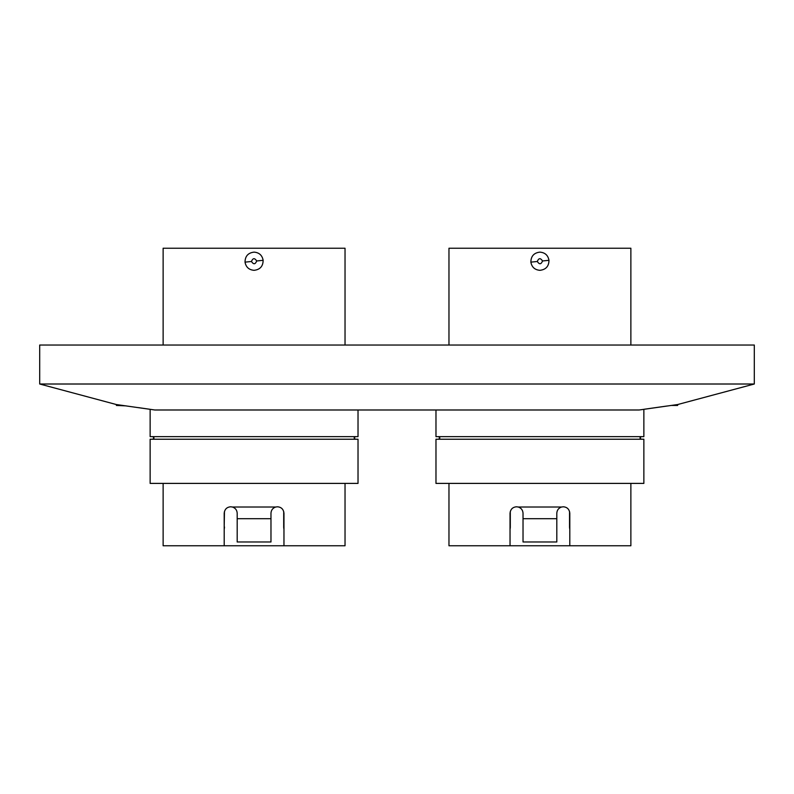 <?xml version="1.0" encoding="UTF-8"?>
<svg xmlns="http://www.w3.org/2000/svg" width="794" height="794" viewBox="0 0 794 794"><rect width="100%" height="100%" fill="white"/><g stroke="black" fill="none" stroke-linecap="round" stroke-linejoin="round"><path stroke-width="1.19" d="M671.099 405.446L677.639 405.446L677.639 404.543L639.18 409.992L154.82 409.992L116.361 404.543L39.7 384.008L39.7 345.033L754.3 345.033L754.3 384.008L39.7 384.008M116.361 405.446L125.928 405.863M138.384 407.62L150.135 409.307L150.135 436.631L358.025 436.631L358.025 409.992M677.639 404.543L754.3 384.008M435.975 409.992L435.975 436.631L643.865 436.631L643.865 409.307L667.159 405.992M556.812 518.71L556.812 513.281C557.011 510.125 558.599 508.041 561.596 507.019L563.303 506.79C567.204 507.118 569.367 509.282 569.804 513.281L569.804 545.766L510.036 545.766L510.036 513.281C510.473 509.291 512.636 507.118 516.537 506.79L518.244 507.019C521.241 508.031 522.829 510.125 523.028 513.281L523.028 541.974L556.812 541.974L556.812 518.71L523.028 518.71M539.92 252.135C545.021 252.561 548.039 255.281 548.972 260.313C548.892 266.298 545.875 269.632 539.92 270.317C534.819 269.891 531.801 267.161 530.868 262.139C530.958 256.154 533.975 252.82 539.92 252.135M542.52 260.968C540.456 257.802 538.719 257.981 537.32 261.484C539.384 264.65 541.121 264.471 542.52 260.968L548.972 260.313M539.92 483.397L643.865 483.397L643.865 439.231L435.975 439.231L435.975 483.397L539.92 483.397M448.967 345.033L448.967 248.234L630.873 248.234L630.873 345.033M569.804 545.766L630.873 545.766L630.873 483.397M448.967 483.397L448.967 545.766L510.036 545.766M569.804 513.281C569.358 509.272 567.194 507.108 563.303 506.79M270.972 518.71L270.972 513.281C271.171 510.125 272.759 508.041 275.756 507.019L277.463 506.79C281.364 507.118 283.527 509.282 283.964 513.281L283.964 545.766L224.196 545.766L224.196 513.281C224.633 509.291 226.796 507.118 230.697 506.79L232.404 507.019C235.401 508.031 236.989 510.125 237.188 513.281L237.188 541.974L270.972 541.974L270.972 518.71L237.188 518.71M254.08 252.135C259.181 252.561 262.199 255.281 263.132 260.313C263.052 266.298 260.035 269.632 254.08 270.317C248.979 269.891 245.961 267.161 245.028 262.139C245.118 256.154 248.135 252.82 254.08 252.135M256.68 260.968C254.616 257.802 252.879 257.981 251.48 261.484C253.544 264.65 255.281 264.471 256.68 260.968L263.132 260.313M254.08 483.397L358.025 483.397L358.025 439.231L150.135 439.231L150.135 483.397L254.08 483.397M163.127 345.033L163.127 248.234L345.033 248.234L345.033 345.033M283.964 545.766L345.033 545.766L345.033 483.397M163.127 483.397L163.127 545.766L224.196 545.766M283.964 513.281C283.518 509.272 281.354 507.108 277.463 506.79M518.244 507.019L561.596 507.019M530.868 262.139L537.32 261.484M510.294 526.928L510.294 511.485L510.294 526.928A9.746 9.746 0 0 1 510.036 529.161A9.746 9.746 0 0 0 510.294 526.928L510.036 526.928M569.804 526.928L569.546 526.928A9.746 9.746 0 0 0 569.804 529.161A9.746 9.746 0 0 1 569.546 526.928L569.546 511.485M232.404 507.019L275.756 507.019M245.028 262.139L251.48 261.484M224.454 511.485L224.196 526.928M283.964 526.928L283.706 526.928A9.746 9.746 0 0 0 283.964 529.161M641.264 439.231L639.964 437.931L641.264 436.631M438.576 439.231L439.876 437.931L438.576 436.631M355.424 439.231L354.124 437.931L355.424 436.631M152.736 439.231L154.036 437.931L152.736 436.631M224.196 529.161A9.746 9.746 0 0 0 224.454 526.928M283.706 511.485L283.706 526.928"/></g></svg>

